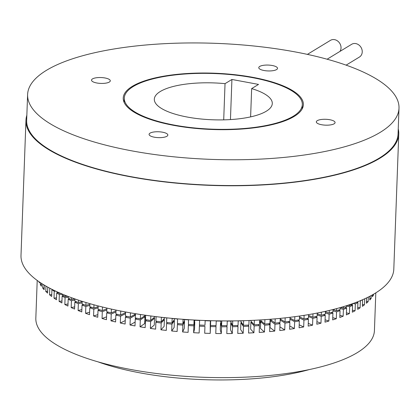 <?xml version="1.0" encoding="UTF-8"?>
<svg xmlns="http://www.w3.org/2000/svg" width="420" height="420" viewBox="0 0 420 420"><rect width="100%" height="100%" fill="white"/><g stroke="black" fill="none" stroke-linecap="round" stroke-linejoin="round"><path stroke-width="0.63" d="M92.474 78.913A9.387 2.935 2.1 0 0 91.529 80.136A9.387 2.935 2.1 0 0 98.742 83.265A9.387 2.935 2.1 0 0 109.337 82.047A9.387 2.935 2.1 0 0 110.287 80.824A9.387 2.935 2.1 0 0 103.068 77.695A9.387 2.935 2.1 0 0 92.474 78.913M150.034 133.135A9.387 2.935 2.1 0 0 149.084 134.358A9.387 2.935 2.1 0 0 156.303 137.487A9.387 2.935 2.1 0 0 166.892 136.269A9.387 2.935 2.1 0 0 167.843 135.046A9.387 2.935 2.1 0 0 160.629 131.917A9.387 2.935 2.1 0 0 150.034 133.135M317.273 120.661A9.387 2.935 2.1 0 0 316.323 121.884A9.387 2.935 2.1 0 0 323.542 125.013A9.387 2.935 2.1 0 0 334.131 123.795A9.387 2.935 2.1 0 0 335.081 122.572A9.387 2.935 2.1 0 0 327.868 119.443A9.387 2.935 2.1 0 0 317.273 120.661M259.712 66.439A9.387 2.935 2.1 0 0 258.767 67.662A9.387 2.935 2.1 0 0 265.981 70.791A9.387 2.935 2.1 0 0 276.575 69.573A9.387 2.935 2.1 0 0 277.526 68.35A9.387 2.935 2.1 0 0 270.307 65.221A9.387 2.935 2.1 0 0 259.712 66.439M294.262 116.387A90.137 28.161 -177.9 0 1 192.533 128.089A90.137 28.161 -177.9 0 1 123.228 98.049A90.137 28.161 -177.9 0 1 132.347 86.32A90.137 28.161 -177.9 0 1 234.077 74.618A90.137 28.161 -177.9 0 1 303.382 104.659A90.137 28.161 -177.9 0 1 294.262 116.387M46.405 70.355A185.819 58.06 -177.9 0 1 256.127 46.242A185.819 58.06 -177.9 0 1 399 108.161A185.819 58.06 -177.9 0 1 380.205 132.352A185.819 58.06 -177.9 0 1 170.483 156.466A185.819 58.06 -177.9 0 1 27.61 94.547A185.819 58.06 -177.9 0 1 46.405 70.355M399 108.161L398.055 133.938A185.819 58.06 -177.9 0 1 379.26 158.125A185.819 58.06 -177.9 0 1 169.533 182.243A185.819 58.06 -177.9 0 1 26.665 120.32L27.61 94.547M398.239 128.867A186.527 58.28 -177.9 0 1 398.764 133.964A186.527 58.28 -177.9 0 1 379.895 158.246A186.527 58.28 -177.9 0 1 169.37 182.453A186.527 58.28 -177.9 0 1 25.956 120.293A186.527 58.28 -177.9 0 1 26.849 115.248M398.764 133.964L393.808 269.12A186.527 58.28 -177.9 0 1 374.939 293.401A186.527 58.28 -177.9 0 1 164.414 317.609A186.527 58.28 -177.9 0 1 21 255.449L25.956 120.293M307.387 54.38L330.445 40.357A7.466 6.41 58.7 0 1 337.522 40.934A7.466 6.41 58.7 0 1 341.03 47.985A7.466 6.41 58.7 0 1 339.98 51.392M327.122 59.215L351.65 44.3A7.466 6.41 58.7 0 1 358.733 44.872A7.466 6.41 58.7 0 1 362.24 51.923A7.466 6.41 58.7 0 1 359.41 57.057L346.117 65.142M133.298 86.494A89.072 27.83 -177.9 0 1 233.83 74.933A89.072 27.83 -177.9 0 1 302.316 104.617A89.072 27.83 -177.9 0 1 293.307 116.214A89.072 27.83 -177.9 0 1 192.775 127.775A89.072 27.83 -177.9 0 1 124.289 98.091A89.072 27.83 -177.9 0 1 133.298 86.494M230.449 119.579L231.919 79.469L258.531 84.415L251.654 88.599A59.026 18.443 -177.9 0 1 272.291 103.52A59.026 18.443 -177.9 0 1 266.322 111.2A59.026 18.443 -177.9 0 1 199.7 118.86A59.026 18.443 -177.9 0 1 154.319 99.188A59.026 18.443 -177.9 0 1 160.288 91.508A59.026 18.443 -177.9 0 1 225.036 83.654L223.708 119.863M111.41 309.099L111.269 312.884L116.004 310.879M111.269 312.884A169.412 52.931 -177.9 0 1 106.754 311.729L106.885 308.075M102.47 307.015L102.344 310.532L106.859 308.889M102.344 310.532A169.412 52.931 -177.9 0 1 98.044 309.298L98.17 305.928M93.98 304.815L93.865 308.023L98.144 306.673M93.865 308.023A169.412 52.931 -177.9 0 1 89.806 306.71L89.917 303.676M85.974 302.516L85.869 305.361L89.896 304.264M85.869 305.361A169.412 52.931 -177.9 0 1 82.068 303.975L82.163 301.34M65.174 295.281L65.126 296.567L67.436 296.173M65.126 296.567A169.412 52.931 -177.9 0 1 62.181 295.003L62.218 294.063M59.414 292.85L59.393 293.412L60.375 293.27M59.393 293.412A169.412 52.931 -177.9 0 1 56.758 291.8L56.763 291.653M71.542 297.722L71.474 299.618A169.412 52.931 -177.9 0 1 68.224 298.106L68.282 296.499M71.474 299.618L74.912 298.925M78.482 300.143L78.393 302.552A169.412 52.931 -177.9 0 1 74.865 301.103L74.944 298.935M78.393 302.552L82.152 301.67M120.75 311.052L120.608 315.058A169.412 52.931 -177.9 0 1 115.889 313.992L116.03 310.096M120.608 315.058L125.543 312.622M130.468 312.858L130.31 317.048A169.412 52.931 -177.9 0 1 125.417 316.076L125.564 311.976M130.31 317.048L135.434 314.066M140.506 314.506L140.348 318.848A169.412 52.931 -177.9 0 1 135.292 317.971L135.45 313.703M140.348 318.848L144.995 315.609L145.01 315.173M150.833 315.982L150.67 320.45A169.412 52.931 -177.9 0 1 145.478 319.678L145.635 315.268M150.67 320.45L154.597 317.1L154.618 316.47M252.893 320.344A169.412 52.931 -177.9 0 1 249.034 320.539L248.866 325.08A169.412 52.931 -177.9 0 1 243.474 325.3L243.642 320.764A169.412 52.931 -177.9 0 1 238.214 320.927L238.046 325.469A169.412 52.931 -177.9 0 1 232.585 325.579L232.748 321.038A169.412 52.931 -177.9 0 1 227.262 321.09L227.094 325.626A169.412 52.931 -177.9 0 1 221.582 325.621L221.75 321.085A169.412 52.931 -177.9 0 1 216.221 321.022L216.053 325.563A169.412 52.931 -177.9 0 1 210.52 325.442L210.683 320.901A169.412 52.931 -177.9 0 1 205.144 320.728L204.976 325.264A169.412 52.931 -177.9 0 1 199.442 325.033L199.605 320.497A169.412 52.931 -177.9 0 1 194.077 320.203L193.909 324.744A169.412 52.931 -177.9 0 1 188.396 324.397L188.559 319.862A169.412 52.931 -177.9 0 1 183.062 319.457L182.9 323.998A169.412 52.931 -177.9 0 1 177.429 323.542L177.597 319.006A169.412 52.931 -177.9 0 1 172.158 318.491L171.99 323.032A169.412 52.931 -177.9 0 1 166.588 322.466L166.756 317.93A169.412 52.931 -177.9 0 1 161.396 317.31L161.233 321.846A169.412 52.931 -177.9 0 1 155.925 321.174L156.088 316.654M161.233 321.846L164.425 318.402L164.451 317.667M171.99 323.032L174.431 319.499L174.463 318.717M182.9 323.998L184.579 320.402L184.611 319.578M193.909 324.744L194.854 320.25M259.67 319.993L259.507 324.466A169.412 52.931 -177.9 0 1 254.21 324.802L250.924 321.148L250.95 320.45M240.965 320.854L240.933 321.615L243.474 325.3M280.219 318.381L280.067 322.57A169.412 52.931 -177.9 0 1 275.032 323.127L270.307 319.263M270.081 319.284L269.923 323.631A169.412 52.931 -177.9 0 1 264.742 324.077L260.72 320.471L260.741 319.93M210.304 320.891L210.52 325.442M204.976 325.264L205.154 320.728M230.832 321.064L230.8 321.867L232.585 325.579M220.6 321.074L221.582 325.621M317.231 313.042L317.111 316.255A169.412 52.931 -177.9 0 1 312.842 317.221L308.564 315.404M308.595 314.612L308.464 318.134A169.412 52.931 -177.9 0 1 303.975 319.006L299.492 316.848M290.047 317.294L289.9 321.3A169.412 52.931 -177.9 0 1 285.028 321.962L280.203 318.895M299.518 316.034L299.381 319.82A169.412 52.931 -177.9 0 1 294.688 320.586L290.02 318.019M325.395 311.341L325.29 314.192A169.412 52.931 -177.9 0 1 321.263 315.247L317.205 313.724M333.05 309.524L332.96 311.945A169.412 52.931 -177.9 0 1 329.191 313.089L325.379 311.819M340.163 307.619L340.095 309.524A169.412 52.931 -177.9 0 1 336.599 310.753L333.044 309.703M346.705 305.65L346.657 306.952A169.412 52.931 -177.9 0 1 343.45 308.259L340.573 307.503M352.643 303.649L352.622 304.227A169.412 52.931 -177.9 0 1 349.713 305.608L348.044 305.219M356.339 302.284A169.412 52.931 -177.9 0 1 355.367 302.815L355.094 302.757M251.654 88.599L250.614 116.881M231.919 79.469L225.036 83.654M254.378 320.276L254.21 324.802M264.904 319.662L264.742 324.077M275.189 318.854L275.032 323.127M285.175 317.856L285.028 321.962M294.83 316.685L294.688 320.586M304.106 315.341L303.975 319.006M312.968 313.845L312.842 317.221M321.373 312.207L321.263 315.247M329.291 310.443L329.191 313.089M336.677 308.579L336.599 310.753M343.507 306.637L343.45 308.259M349.75 304.652L349.713 305.608M270.113 324.45A31.343 9.791 -177.9 0 1 269.419 324.377M259.581 322.334L260.631 322.969A31.343 9.791 -177.9 0 1 259.571 322.728M356.517 302.216L357.919 302.489L357.667 309.325A169.412 52.931 2.1 0 0 358.906 308.59A169.412 52.931 2.1 0 0 360.098 307.844L360.35 301.009L359.804 300.914M375.806 292.866L374.425 330.582A169.412 52.931 -177.9 0 1 357.289 352.632A169.412 52.931 -177.9 0 1 166.084 374.619A169.412 52.931 -177.9 0 1 35.831 318.166L37.212 280.45M372.456 294.856L372.382 296.772A169.412 52.931 2.1 0 0 373.443 295.108L373.469 294.273M369.878 296.252L369.737 300.053A169.412 52.931 2.1 0 0 371.149 298.421L371.254 295.517M366.587 297.901L366.392 303.245A169.412 52.931 2.1 0 0 368.151 301.66L368.319 297.05M362.607 299.723L362.366 306.338A169.412 52.931 2.1 0 0 364.46 304.805L364.681 298.793M361.751 300.095A169.412 52.931 -177.9 0 1 360.35 301.009M125.528 312.968A157.605 49.245 -177.9 0 1 125.05 312.863M125.501 313.74L120.566 316.176A169.412 52.931 -177.9 0 1 115.847 315.116L117.49 314.36M115.962 312.002L111.227 314.002A169.412 52.931 -177.9 0 1 106.712 312.853L108.444 312.17M106.817 310.007L102.302 311.656A169.412 52.931 -177.9 0 1 98.002 310.417L99.797 309.813M98.102 307.797L93.823 309.141A169.412 52.931 -177.9 0 1 89.764 307.829L91.586 307.293M74.902 300.043L71.431 300.741A169.412 52.931 -177.9 0 1 68.182 299.229L69.914 298.904M68.261 297.145L65.084 297.685A169.412 52.931 -177.9 0 1 62.139 296.121L63.782 295.864M82.11 302.794L78.356 303.676A169.412 52.931 -177.9 0 1 74.823 302.221L76.613 301.833M89.854 305.382L85.827 306.479A169.412 52.931 -177.9 0 1 82.026 305.093L83.848 304.631M55.629 291.128L54.248 291.286A169.412 52.931 -177.9 0 1 51.938 289.637L52.453 289.58M62.213 294.126L59.351 294.53A169.412 52.931 -177.9 0 1 56.716 292.919L58.244 292.724M135.403 315.016A157.605 49.245 -177.9 0 1 134.206 314.785M135.392 315.189L130.273 318.171A169.412 52.931 -177.9 0 1 125.375 317.2L126.903 316.381M215.822 325.558L216.011 326.681A169.412 52.931 -177.9 0 1 210.478 326.56L210.226 333.396A169.412 52.931 2.1 0 1 204.687 333.223L204.939 326.387A169.412 52.931 -177.9 0 1 199.4 326.156L199.148 332.992A169.412 52.931 2.1 0 1 193.62 332.703L194.534 329.049L194.785 322.214L193.867 325.862A169.412 52.931 -177.9 0 1 188.354 325.521L188.102 332.356A169.412 52.931 2.1 0 1 182.606 331.957L184.291 328.356L184.537 321.52L182.858 325.117A169.412 52.931 -177.9 0 1 177.387 324.665L177.135 331.501A169.412 52.931 2.1 0 1 171.696 330.986L174.143 327.458L174.389 320.623L171.948 324.151A169.412 52.931 -177.9 0 1 166.546 323.589L166.299 330.425A169.412 52.931 2.1 0 1 160.939 329.805L164.131 326.356L164.383 319.52L161.191 322.969A169.412 52.931 -177.9 0 1 155.883 322.298L155.631 329.133A169.412 52.931 2.1 0 1 150.376 328.409L154.303 325.059L154.555 318.224L150.628 321.573A169.412 52.931 -177.9 0 1 145.435 320.796L145.184 327.631A169.412 52.931 2.1 0 1 140.054 326.807L144.706 323.568L144.953 316.733A157.605 49.245 -177.9 0 1 143.692 316.517M144.953 316.733L140.306 319.972A169.412 52.931 -177.9 0 1 135.251 319.095L136.637 318.213M154.555 318.224A157.605 49.245 -177.9 0 1 153.468 318.066M145.435 320.796L146.659 319.856M164.383 319.52A157.605 49.245 -177.9 0 1 163.485 319.41M155.883 322.298L156.917 321.305M174.389 320.623A157.605 49.245 -177.9 0 1 173.702 320.555M166.546 323.589L167.381 322.555M184.537 321.52A157.605 49.245 -177.9 0 1 184.076 321.484M177.387 324.665L178.007 323.594M188.354 325.521L188.748 324.424M199.4 326.156L199.558 325.038M261.865 321.494A157.605 49.245 -177.9 0 1 260.684 321.594L264.705 325.195A169.412 52.931 -177.9 0 0 269.881 324.749L268.648 323.746M258.41 324.539L259.466 325.584A169.412 52.931 -177.9 0 1 254.168 325.92L250.882 322.266A157.605 49.245 -177.9 0 0 251.879 322.208M281.043 319.431A157.605 49.245 -177.9 0 1 280.177 319.546M288.335 321.52L289.858 322.423A169.412 52.931 -177.9 0 1 284.986 323.085L280.161 320.019M278.633 322.739L280.024 323.694A169.412 52.931 -177.9 0 1 274.99 324.25L270.249 320.712A157.605 49.245 -177.9 0 0 271.604 320.57M220.873 323.032A157.605 49.245 -177.9 0 1 220.526 323.032L221.54 326.744A169.412 52.931 -177.9 0 0 227.052 326.75L226.632 325.631M210.352 322.87A157.605 49.245 -177.9 0 1 210.236 322.865L210.478 326.56M247.968 325.122L248.824 326.198A169.412 52.931 -177.9 0 1 243.432 326.424L240.896 322.733A157.605 49.245 -177.9 0 0 241.689 322.707M237.358 325.484L238.004 326.587A169.412 52.931 -177.9 0 1 232.543 326.697L230.764 322.991A157.605 49.245 -177.9 0 0 231.336 322.98M323.463 314.68L325.248 315.31A169.412 52.931 -177.9 0 1 321.221 316.365L317.163 314.843M315.305 316.675L317.074 317.378A169.412 52.931 -177.9 0 1 312.806 318.339L308.522 316.528M297.707 320.103L299.339 320.943A169.412 52.931 -177.9 0 1 294.646 321.709L289.979 319.142M306.71 318.486L308.422 319.258A169.412 52.931 -177.9 0 1 303.933 320.124L299.45 317.966M331.144 312.506L332.918 313.063A169.412 52.931 -177.9 0 1 329.149 314.207L325.337 312.937M338.315 310.159L340.053 310.648A169.412 52.931 -177.9 0 1 336.556 311.876L333.002 310.821M344.946 307.661L346.616 308.07A169.412 52.931 -177.9 0 1 343.408 309.377L340.132 308.516M351.01 305.004L352.58 305.345A169.412 52.931 -177.9 0 1 349.671 306.726L346.689 306.033M357.919 302.489A169.412 52.931 -177.9 0 1 355.331 303.933L353.115 303.481M126.462 316.617L126.473 316.292M135.476 318.953L135.508 318.014M259.466 325.584L259.214 332.425A169.412 52.931 2.1 0 0 264.453 332.031L260.432 328.43L260.684 321.594M248.824 326.198L248.572 333.039A169.412 52.931 2.1 0 0 253.916 332.756L250.63 329.102L250.882 322.266M279.416 323.274L279.442 322.644M269.881 324.749L269.63 331.585A169.412 52.931 2.1 0 0 274.738 331.086L270.002 327.548L270.249 320.712M216.011 326.681L215.765 333.517A169.412 52.931 2.1 0 0 221.288 333.58L220.274 329.868L220.526 323.032M210.226 333.396L210.236 322.865M238.004 326.587L237.752 333.422A169.412 52.931 2.1 0 0 243.185 333.26L240.644 329.569L240.896 322.733M227.052 326.75L226.8 333.585A169.412 52.931 2.1 0 0 232.291 333.532L230.512 329.826L230.764 322.991M352.58 305.345L352.328 312.186A169.412 52.931 2.1 0 0 355.079 310.769L355.331 303.933M346.616 308.07L346.364 314.906A169.412 52.931 2.1 0 0 349.424 313.562L349.671 306.726M340.053 310.648L339.801 317.483A169.412 52.931 2.1 0 0 343.156 316.213L343.408 309.377M332.918 313.063L332.671 319.898A169.412 52.931 2.1 0 0 336.305 318.712L336.556 311.876M325.248 315.31L324.996 322.145A169.412 52.931 2.1 0 0 328.897 321.043L329.149 314.207M317.074 317.378L316.822 324.214A169.412 52.931 2.1 0 0 320.969 323.201L321.221 316.365M308.422 319.258L308.17 326.093A169.412 52.931 2.1 0 0 312.554 325.18L312.806 318.339M299.339 320.943L299.087 327.779A169.412 52.931 2.1 0 0 303.681 326.959L303.933 320.124M289.858 322.423L289.611 329.259A169.412 52.931 2.1 0 0 294.394 328.545L294.646 321.709M280.024 323.694L279.778 330.53A169.412 52.931 2.1 0 0 284.734 329.921L284.986 323.085M274.738 331.086L274.99 324.25M264.453 332.031L264.705 325.195M253.916 332.756L254.168 325.92M243.185 333.26L243.432 326.424M232.291 333.532L232.543 326.697M221.288 333.58L221.54 326.744M204.687 333.223L204.939 326.387M193.62 332.703L193.867 325.862M182.606 331.957L182.858 325.117M171.696 330.986L171.948 324.151M160.939 329.805L161.191 322.969M150.376 328.409L150.628 321.573M140.054 326.807L140.306 319.972M135.146 322.024L130.022 325.006A169.412 52.931 2.1 0 0 134.999 325.931L135.251 319.095M130.022 325.006L130.273 318.171M125.249 320.576L120.314 323.017A169.412 52.931 2.1 0 0 125.123 324.035L125.375 317.2M120.314 323.017L120.566 316.176M115.71 318.838L110.98 320.838A169.412 52.931 2.1 0 0 115.595 321.951L115.847 315.116M110.98 320.838L111.227 314.002M106.564 316.848L102.05 318.491A169.412 52.931 2.1 0 0 106.46 319.688L106.712 312.853M102.05 318.491L102.302 311.656M97.85 314.632L93.571 315.982A169.412 52.931 2.1 0 0 97.755 317.257L98.002 310.417M93.571 315.982L93.823 309.141M89.602 312.218L85.58 313.315A169.412 52.931 2.1 0 0 89.513 314.664L89.764 307.829M85.58 313.315L85.827 306.479M81.858 309.629L78.104 310.511A169.412 52.931 2.1 0 0 81.774 311.929L82.026 305.093M78.104 310.511L78.356 303.676M74.65 306.878L71.18 307.577A169.412 52.931 2.1 0 0 74.571 309.057L74.823 302.221M71.18 307.577L71.431 300.741M68.008 303.98L64.838 304.526A169.412 52.931 2.1 0 0 67.935 306.065L68.182 299.229M64.838 304.526L65.084 297.685M61.966 300.962L59.099 301.371A169.412 52.931 2.1 0 0 61.892 302.957L62.139 296.121M59.099 301.371L59.351 294.53M56.537 297.827L53.996 298.121A169.412 52.931 2.1 0 0 56.469 299.754L56.716 292.919M53.996 298.121L54.248 291.286M51.755 294.599L49.544 294.803A169.412 52.931 2.1 0 0 51.686 296.473L51.938 289.637M49.544 294.803L49.786 288.209M47.639 291.291L45.77 291.417A169.412 52.931 2.1 0 0 47.576 293.118L47.791 287.133M45.77 291.417L45.964 286.104M44.205 287.915L42.682 287.989A169.412 52.931 2.1 0 0 44.142 289.711L44.305 285.133M42.682 287.989L42.819 284.225M41.465 284.498L40.299 284.524A169.412 52.931 2.1 0 0 41.401 286.262L41.507 283.395M40.299 284.524L40.367 282.649M38.855 281.626A169.412 52.931 2.1 0 0 39.375 282.786L39.401 281.998M284.734 329.921L279.909 326.855M294.394 328.545L289.732 325.978M303.681 326.959L299.197 324.802M312.554 325.18L308.269 323.363M320.969 323.201L316.911 321.678M328.897 321.043L325.085 319.772M336.305 318.712L332.75 317.656M343.156 316.213L339.88 315.352M349.424 313.562L346.437 312.869M355.079 310.769L352.401 310.223M360.098 307.844L357.74 307.424M364.46 304.805L362.434 304.49M368.151 301.66L366.461 301.434M371.149 298.421L369.8 298.274M373.443 295.108L372.445 295.019M260.678 321.746A23.966 7.487 2.1 0 0 259.597 322.019M97.902 361.814A147.572 46.111 2.1 0 0 309.32 369.569M259.628 321.137A21.31 6.657 2.1 0 0 260.731 321.589M269.32 323.683A21.31 6.657 2.1 0 0 270.139 323.799M302.316 104.617L302.159 108.927M124.289 98.091L124.131 102.396"/></g></svg>
